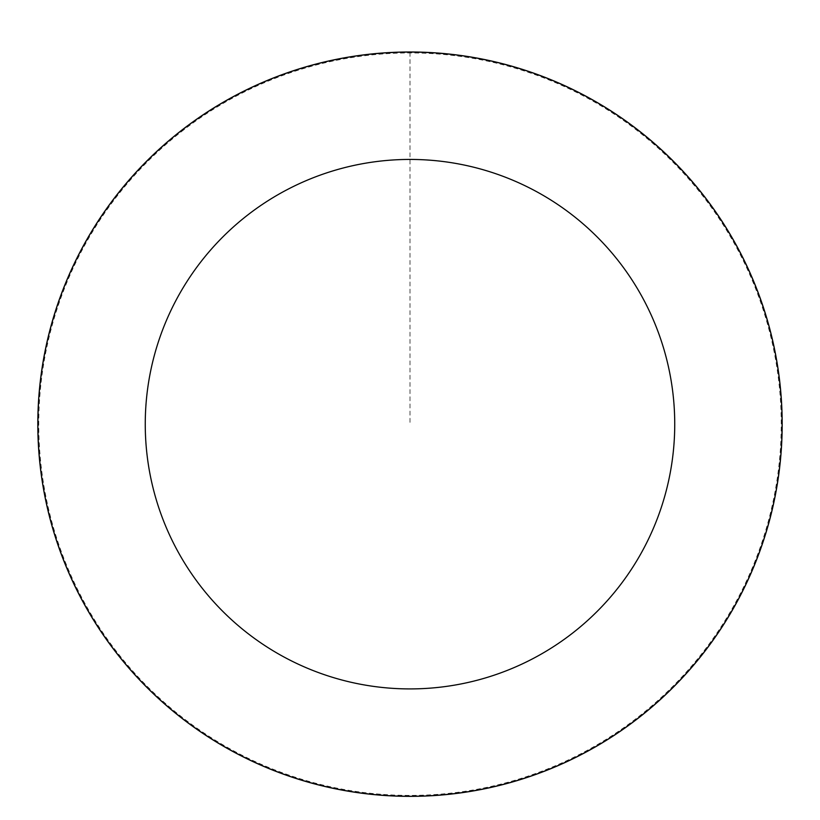 <?xml version="1.0" encoding="UTF-8"?>
<svg xmlns="http://www.w3.org/2000/svg" width="820" height="820" viewBox="0 0 820 820"><rect width="100%" height="100%" fill="white"/><g stroke="black" fill="none" stroke-linecap="round" stroke-linejoin="round"><path stroke-width="0.61" stroke-dasharray="4.1 3.07" d="M183.67 129.15A371.839 371.839 0 0 1 778.662 375.683A371.839 371.839 0 0 1 267.668 767.684A371.839 371.839 0 0 1 183.67 129.15A371.839 371.839 0 0 1 778.662 375.683A371.839 371.839 0 0 1 267.668 767.684A371.839 371.839 0 0 1 183.67 129.15M183.465 128.883A372.178 372.178 0 0 0 114.708 650.711A372.178 372.178 0 0 0 636.535 719.468A372.178 372.178 0 0 0 705.292 197.64A372.178 372.178 0 0 0 183.465 128.883M184.039 129.632A371.234 371.234 0 0 0 115.456 650.137A371.234 371.234 0 0 0 635.961 718.72A371.234 371.234 0 0 0 704.544 198.214A371.234 371.234 0 0 0 184.039 129.632M636.535 719.468A372.178 372.178 0 0 0 552.465 80.339A372.178 372.178 0 0 0 41 472.709A372.178 372.178 0 0 0 636.535 719.468M410 52.337L410 424.176"/><path stroke-width="1.23" d="M636.535 719.468A372.178 372.178 0 0 0 552.465 80.339A372.178 372.178 0 0 0 41 472.709A372.178 372.178 0 0 0 636.535 719.468M571.14 634.219A264.737 264.737 0 0 0 511.342 179.6A264.737 264.737 0 0 0 147.518 458.698A264.737 264.737 0 0 0 571.14 634.219"/></g></svg>
